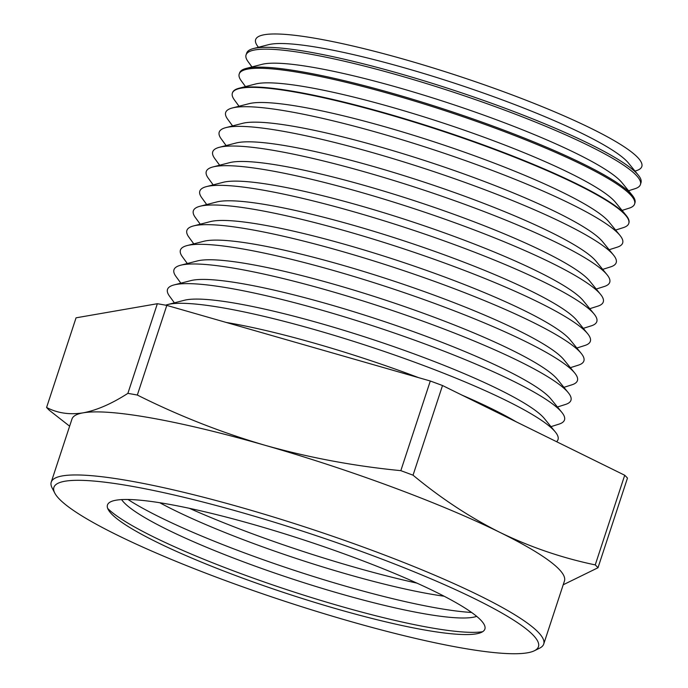 <?xml version="1.0" encoding="UTF-8"?>
<svg xmlns="http://www.w3.org/2000/svg" width="688" height="688" viewBox="0 0 688 688"><rect width="100%" height="100%" fill="white"/><g stroke="black" fill="none" stroke-linecap="round" stroke-linejoin="round"><path stroke-width="1.03" d="M459.928 647.657A255.033 36.077 -161.8 0 0 534.361 650.762A255.033 36.077 -161.8 0 0 414.529 571.96A255.033 36.077 -161.8 0 0 132.431 486.39A255.033 36.077 -161.8 0 0 54.782 493.081A255.033 36.077 -161.8 0 0 209.298 574.514A255.033 36.077 -161.8 0 0 459.928 647.657M54.782 493.081L52.116 487.938A259.213 36.67 18.2 0 1 51.23 482.133A259.213 36.67 18.2 0 1 131.038 481.136A259.213 36.67 18.2 0 1 402.033 561.795A259.213 36.67 18.2 0 1 543.718 644.054A259.213 36.67 18.2 0 1 539.555 648.199L534.361 650.762M253.347 48.573L268.483 44.686A194.033 27.451 18.2 0 1 322.027 48.143A194.033 27.451 18.2 0 1 506.273 101.36A194.033 27.451 18.2 0 1 628.445 163.03L638.318 175.148A207.518 29.352 -161.8 0 0 507.658 109.186A207.518 29.352 -161.8 0 0 310.615 52.271A207.518 29.352 -161.8 0 0 253.347 48.573A207.518 29.352 -161.8 0 0 246.751 52.959L246.098 54.799A207.57 29.36 18.2 0 1 309.97 54.103A207.57 29.36 18.2 0 1 526.638 118.56A207.57 29.36 18.2 0 1 640.459 184.453A207.57 29.36 18.2 0 1 634.947 188.727L628.54 190.748M258.421 47.274L257.536 46.062A203.252 28.75 18.2 0 1 318.217 38.82A203.252 28.75 18.2 0 1 547.304 108.764A203.252 28.75 18.2 0 1 636.434 170.641L635.007 171.088M640.459 184.453L641.018 182.587A207.518 29.352 -161.8 0 0 638.318 175.148M246.261 68.396L262.016 64.345A194.033 27.451 18.2 0 1 315.56 67.802A194.033 27.451 18.2 0 1 499.806 121.019A194.033 27.451 18.2 0 1 621.978 182.69L632.263 195.306A208.077 29.438 -161.8 0 0 501.251 129.163A208.077 29.438 -161.8 0 0 303.675 72.102A208.077 29.438 -161.8 0 0 246.261 68.396A208.077 29.438 -161.8 0 0 239.648 72.79L239.243 73.917A208.103 29.438 18.2 0 1 303.288 73.22A208.103 29.438 18.2 0 1 520.515 137.841A208.103 29.438 18.2 0 1 634.628 203.906A208.103 29.438 18.2 0 1 629.099 208.189L622.081 210.408M634.628 203.906L634.972 202.771A208.077 29.438 -161.8 0 0 632.263 195.306M239.166 88.21L255.558 84.005A194.033 27.451 18.2 0 1 309.101 87.462A194.033 27.451 18.2 0 1 493.348 140.679A194.033 27.451 18.2 0 1 615.511 202.349L626.209 215.464A208.627 29.515 -161.8 0 0 494.844 149.15A208.627 29.515 -161.8 0 0 296.743 91.934A208.627 29.515 -161.8 0 0 239.166 88.21A208.627 29.515 -161.8 0 0 232.535 92.622L232.398 93.035A208.645 29.515 18.2 0 1 296.597 92.338A208.645 29.515 18.2 0 1 514.392 157.122A208.645 29.515 18.2 0 1 628.798 223.359A208.645 29.515 18.2 0 1 623.251 227.659L615.614 230.067M628.798 223.359L628.918 222.946A208.627 29.515 -161.8 0 0 626.209 215.464M232.346 107.964L249.09 103.664A194.033 27.451 18.2 0 1 302.634 107.122A194.033 27.451 18.2 0 1 486.88 160.338A194.033 27.451 18.2 0 1 609.052 222.009L619.974 235.408A208.946 29.558 -161.8 0 0 488.42 168.99A208.946 29.558 -161.8 0 0 290.009 111.688A208.946 29.558 -161.8 0 0 232.346 107.964A208.946 29.558 -161.8 0 0 227.625 119.136L232.561 125.904M609.155 249.727L617.145 247.207A208.946 29.558 -161.8 0 0 619.974 235.408M225.888 127.624L242.623 123.324A194.033 27.451 18.2 0 1 296.175 126.781A194.033 27.451 18.2 0 1 480.422 179.998A194.033 27.451 18.2 0 1 602.585 241.669L613.507 255.067A208.946 29.558 -161.8 0 0 481.953 188.65A208.946 29.558 -161.8 0 0 283.542 131.348A208.946 29.558 -161.8 0 0 225.888 127.624A208.946 29.558 -161.8 0 0 221.166 138.795L226.103 145.564M602.688 269.378L610.677 266.858A208.946 29.558 -161.8 0 0 613.507 255.067M219.42 147.284L236.165 142.984A194.033 27.451 18.2 0 1 289.708 146.441A194.033 27.451 18.2 0 1 473.955 199.649A194.033 27.451 18.2 0 1 596.126 261.328L607.048 274.727A208.946 29.558 -161.8 0 0 475.485 208.309A208.946 29.558 -161.8 0 0 277.083 151.007A208.946 29.558 -161.8 0 0 219.42 147.284A208.946 29.558 -161.8 0 0 214.699 158.455L219.635 165.223M596.229 289.037L604.219 286.518A208.946 29.558 -161.8 0 0 607.048 274.727M212.962 166.943L229.697 162.635A194.033 27.451 18.2 0 1 283.241 166.092A194.033 27.451 18.2 0 1 467.487 219.309A194.033 27.451 18.2 0 1 589.659 280.988L600.581 294.387A208.946 29.558 -161.8 0 0 469.027 227.969A208.946 29.558 -161.8 0 0 270.616 170.667A208.946 29.558 -161.8 0 0 212.962 166.943A208.946 29.558 -161.8 0 0 208.24 178.115L213.177 184.883M589.762 308.697L597.752 306.177A208.946 29.558 -161.8 0 0 600.581 294.387M206.495 186.603L223.239 182.294A194.033 27.451 18.2 0 1 276.782 185.751A194.033 27.451 18.2 0 1 461.029 238.968A194.033 27.451 18.2 0 1 583.2 300.647L594.122 314.046A208.946 29.558 -161.8 0 0 462.56 247.628A208.946 29.558 -161.8 0 0 264.158 190.318A208.946 29.558 -161.8 0 0 206.495 186.603A208.946 29.558 -161.8 0 0 201.773 197.774L206.71 204.542M583.295 328.357L591.284 325.837A208.946 29.558 -161.8 0 0 594.122 314.046M200.036 206.254L216.772 201.954A194.033 27.451 18.2 0 1 270.315 205.411A194.033 27.451 18.2 0 1 454.562 258.628A194.033 27.451 18.2 0 1 576.733 320.307L587.655 333.706A208.946 29.558 -161.8 0 0 456.101 267.288A208.946 29.558 -161.8 0 0 257.69 209.978A208.946 29.558 -161.8 0 0 200.036 206.254A208.946 29.558 -161.8 0 0 195.315 217.434L200.242 224.202M576.836 348.016L584.826 345.496A208.946 29.558 -161.8 0 0 587.655 333.706M193.569 225.913L210.313 221.613A194.033 27.451 18.2 0 1 263.857 225.071A194.033 27.451 18.2 0 1 448.103 278.287A194.033 27.451 18.2 0 1 570.266 339.967L581.188 353.357A208.946 29.558 -161.8 0 0 449.634 286.948A208.946 29.558 -161.8 0 0 251.232 229.637A208.946 29.558 -161.8 0 0 193.569 225.913A208.946 29.558 -161.8 0 0 188.847 237.093L193.784 243.862M570.369 367.676L578.359 365.156A208.946 29.558 -161.8 0 0 581.188 353.357M187.102 245.573L203.846 241.273A194.033 27.451 18.2 0 1 257.389 244.73A194.033 27.451 18.2 0 1 441.636 297.947A194.033 27.451 18.2 0 1 563.807 359.626L574.729 373.016A208.946 29.558 -161.8 0 0 443.175 306.607A208.946 29.558 -161.8 0 0 244.765 249.297A208.946 29.558 -161.8 0 0 187.102 245.573A208.946 29.558 -161.8 0 0 182.38 256.753L187.317 263.521M563.911 387.335L571.9 384.816A208.946 29.558 -161.8 0 0 574.729 373.016M180.643 265.233L197.379 260.933A194.033 27.451 18.2 0 1 250.931 264.39A194.033 27.451 18.2 0 1 435.177 317.607A194.033 27.451 18.2 0 1 557.34 379.277L568.262 392.676A208.946 29.558 -161.8 0 0 436.708 326.267A208.946 29.558 -161.8 0 0 238.297 268.956A208.946 29.558 -161.8 0 0 180.643 265.233A208.946 29.558 -161.8 0 0 175.922 276.404L180.858 283.181M557.443 406.995L565.433 404.475A208.946 29.558 -161.8 0 0 568.262 392.676M174.176 284.892L190.92 280.592A194.033 27.451 18.2 0 1 244.464 284.049A194.033 27.451 18.2 0 1 428.71 337.266A194.033 27.451 18.2 0 1 550.882 398.937L561.804 412.336A208.946 29.558 -161.8 0 0 430.241 345.918A208.946 29.558 -161.8 0 0 231.839 288.616A208.946 29.558 -161.8 0 0 174.176 284.892A208.946 29.558 -161.8 0 0 169.454 296.064L174.391 302.832M550.985 426.655L558.974 424.135A208.946 29.558 -161.8 0 0 561.804 412.336M167.717 304.552L184.453 300.252A194.033 27.451 18.2 0 1 237.996 303.709A194.033 27.451 18.2 0 1 422.251 356.926A194.033 27.451 18.2 0 1 544.414 418.596L555.336 431.995A208.946 29.558 -161.8 0 0 423.782 365.577A208.946 29.558 -161.8 0 0 225.372 308.276A208.946 29.558 -161.8 0 0 167.717 304.552A208.946 29.558 -161.8 0 0 165.662 305.188M556.575 441.696A208.946 29.558 -161.8 0 0 555.336 431.995M226.24 322.457A194.033 27.451 18.2 0 1 231.538 323.369A194.033 27.451 18.2 0 1 418.639 377.66M461.777 395.024A194.033 27.451 18.2 0 1 516.146 421.787M482.623 631.73A204.861 28.982 18.2 0 1 429.14 627.473A204.861 28.982 18.2 0 1 107.715 508.466M423.731 629.83A198.651 28.105 18.2 0 1 233.026 574.566A198.651 28.105 18.2 0 1 109.323 511.304A198.651 28.105 18.2 0 1 168.629 504.218A198.651 28.105 18.2 0 1 392.53 572.588A198.651 28.105 18.2 0 1 479.648 633.055A198.651 28.105 18.2 0 1 423.731 629.83M121.604 499.6A189.948 26.875 -161.8 0 0 121.982 500.142A189.948 26.875 -161.8 0 0 240.258 560.634A189.948 26.875 -161.8 0 0 422.613 613.472A189.948 26.875 -161.8 0 0 476.079 616.56A189.948 26.875 -161.8 0 0 476.707 616.353M471.615 612.466A204.861 28.982 18.2 0 1 435.599 607.814A204.861 28.982 18.2 0 1 128.011 499.497M159.745 502.722A189.948 26.875 -161.8 0 0 429.08 593.821A189.948 26.875 -161.8 0 0 444.156 596.229M416.937 583.123A204.861 28.982 18.2 0 1 189.432 508.329M69.626 426.182L49.347 410.315A295.505 41.805 18.2 0 1 46.586 407.468C57.482 413.178 69.669 414.967 83.145 412.834A259.213 36.67 18.2 0 1 151.773 418.072A259.213 36.67 18.2 0 1 264.992 445.274A259.213 36.67 18.2 0 1 500.056 532.46A259.213 36.67 18.2 0 1 564.452 580.99L543.718 644.054M46.586 407.468L76.058 317.822L157.354 303.718L127.882 393.364A295.505 41.805 18.2 0 1 132.56 394.181A295.505 41.805 18.2 0 1 137.333 395.05L166.806 305.395L430.301 381.006L400.829 470.652A295.505 41.805 18.2 0 1 413.041 475.184L442.513 385.529L624.713 475.245L595.24 564.9A295.505 41.805 18.2 0 1 598.001 567.738L627.473 478.091A295.505 41.805 18.2 0 0 624.713 475.245M157.354 303.718A295.505 41.805 18.2 0 1 162.033 304.535A295.505 41.805 18.2 0 1 166.806 305.395M251.954 66.934L247.998 61.507A207.57 29.36 18.2 0 1 246.098 54.799M245.487 86.585L241.153 80.642A208.103 29.438 18.2 0 1 239.243 73.917M239.028 106.244L234.307 99.777A208.645 29.515 18.2 0 1 232.398 93.035M430.301 381.006A295.505 41.805 18.2 0 1 442.513 385.529M598.001 567.738L563.205 584.783M51.23 482.133L71.965 419.069A259.213 36.67 18.2 0 1 83.145 412.834C96.767 410.272 111.68 403.779 127.882 393.364M137.333 395.05C178.596 415.707 221.149 432.451 264.992 445.274C308.981 457.649 354.26 466.111 400.829 470.652M413.041 475.184C440.741 498.181 469.749 517.281 500.056 532.46C530.568 547.218 562.294 558.028 595.24 564.9"/></g></svg>
